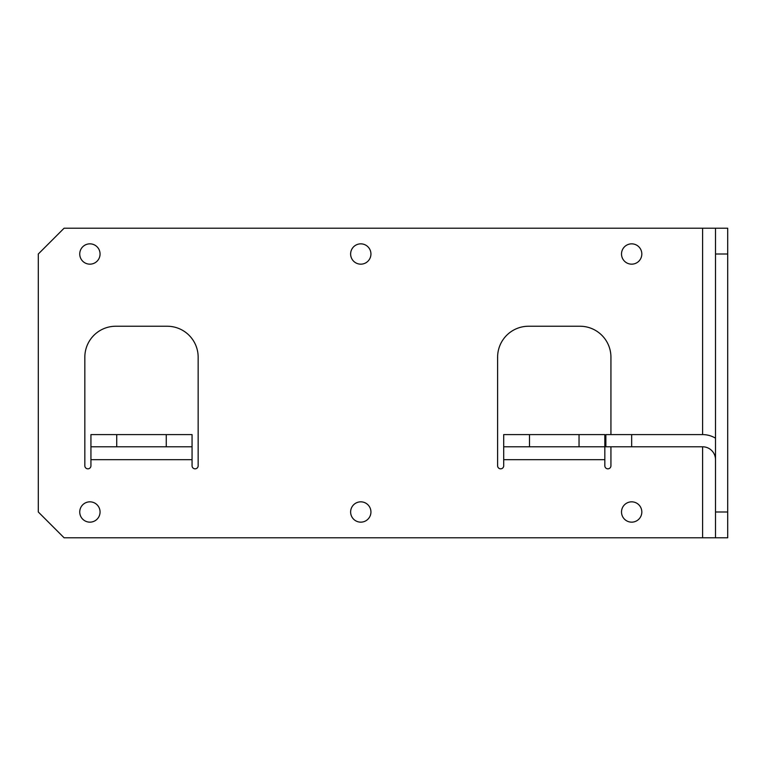 <?xml version="1.0" encoding="UTF-8"?>
<svg xmlns="http://www.w3.org/2000/svg" width="766" height="766" viewBox="0 0 766 766"><rect width="100%" height="100%" fill="white"/><g stroke="black" fill="none" stroke-linecap="round" stroke-linejoin="round"><path stroke-width="1.15" d="M631.663 243.847A10.159 10.159 0 0 0 621.513 254.006A10.159 10.159 0 0 0 631.663 264.165A10.159 10.159 0 0 0 641.822 254.006A10.159 10.159 0 0 0 631.663 243.847M631.663 501.835A10.159 10.159 0 0 0 621.513 511.994A10.159 10.159 0 0 0 631.663 522.153A10.159 10.159 0 0 0 641.822 511.994A10.159 10.159 0 0 0 631.663 501.835M360.786 243.847A10.159 10.159 0 0 0 350.627 254.006A10.159 10.159 0 0 0 360.786 264.165A10.159 10.159 0 0 0 370.935 254.006A10.159 10.159 0 0 0 360.786 243.847M360.786 501.835A10.159 10.159 0 0 0 350.627 511.994A10.159 10.159 0 0 0 360.786 522.153A10.159 10.159 0 0 0 370.935 511.994A10.159 10.159 0 0 0 360.786 501.835M89.9 243.847A10.159 10.159 0 0 0 79.741 254.006A10.159 10.159 0 0 0 89.9 264.165A10.159 10.159 0 0 0 100.059 254.006A10.159 10.159 0 0 0 89.9 243.847M89.9 501.835A10.159 10.159 0 0 0 79.741 511.994A10.159 10.159 0 0 0 89.9 522.153A10.159 10.159 0 0 0 100.059 511.994A10.159 10.159 0 0 0 89.9 501.835M610.933 434.6L631.663 434.6L631.663 446.789L605.868 446.789L605.868 434.6L610.933 434.6L610.933 357.205A30.956 30.956 0 0 0 579.967 326.239L528.569 326.239A30.956 30.956 0 0 0 497.613 357.205L497.613 465.776A3.045 3.045 0 0 0 500.658 468.83A3.045 3.045 0 0 0 503.702 465.776L503.702 459.686L604.834 459.686L604.834 465.776A3.045 3.045 0 0 0 607.878 468.83A3.045 3.045 0 0 0 610.933 465.776L610.933 446.789M727.7 228.211L727.7 254.006L715.511 254.006L715.511 228.211L727.7 228.211M715.511 438.171A25.087 25.087 0 0 0 702.613 434.6L702.613 228.211L64.095 228.211L38.3 254.006L38.3 511.994L64.095 537.789L715.511 537.789L715.511 511.994L727.7 511.994L727.7 254.006M727.7 511.994L727.7 537.789L715.511 537.789M715.511 511.994L715.511 254.006M84.834 357.205L84.834 465.776A3.045 3.045 0 0 0 87.879 468.83A3.045 3.045 0 0 0 90.934 465.776L90.934 459.686L192.055 459.686L192.055 465.776A3.045 3.045 0 0 0 195.11 468.83A3.045 3.045 0 0 0 198.155 465.776L198.155 357.205A30.956 30.956 0 0 0 167.199 326.239L115.79 326.239A30.956 30.956 0 0 0 84.834 357.205M702.613 228.211L715.511 228.211M604.834 459.686L604.834 446.789L579.039 446.789L579.039 434.6L604.834 434.6L604.834 446.789M503.702 446.789L503.702 434.6L529.507 434.6L529.507 446.789L503.702 446.789L503.702 459.686M529.507 434.6L579.039 434.6M529.507 446.789L579.039 446.789M192.055 459.686L192.055 446.789L166.26 446.789L166.26 434.6L192.055 434.6L192.055 446.789M90.934 446.789L90.934 434.6L116.729 434.6L116.729 446.789L90.934 446.789L90.934 459.686M116.729 434.6L166.26 434.6M116.729 446.789L166.26 446.789M715.511 459.686A12.898 12.898 0 0 0 702.613 446.789L631.663 446.789M631.663 434.6L702.613 434.6M702.613 537.789L702.613 446.789"/></g></svg>
